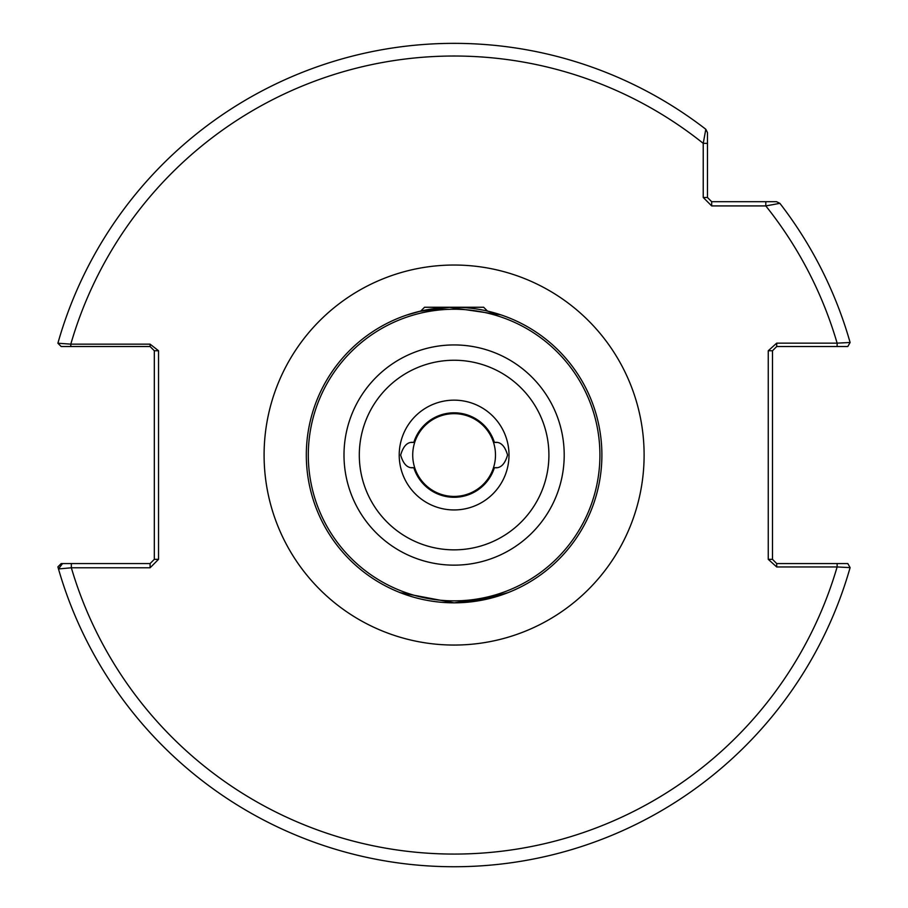 <?xml version="1.0" encoding="UTF-8"?>
<svg xmlns="http://www.w3.org/2000/svg" width="908" height="908" viewBox="0 0 908 908"><rect width="100%" height="100%" fill="white"/><g stroke="black" fill="none" stroke-linecap="round" stroke-linejoin="round"><path stroke-width="1.36" d="M500.785 314.826L449.517 307.335L418.917 311.512L406.534 315.121L420.733 311.081L424.547 307.256L483.658 307.256L487.483 311.081L501.284 314.997M413.821 467.711L413.821 467.711A42.222 42.222 0 0 0 494.383 467.711L494.894 467.711C500.66 468.392 504.882 464.17 507.561 455.044C504.905 445.941 500.683 441.719 494.894 442.378L494.383 442.378A42.222 42.222 0 0 0 413.821 442.378L413.322 442.378C407.544 441.697 403.322 445.919 400.655 455.044C403.3 464.158 407.522 468.38 413.322 467.711L411.721 467.609M400.19 592.64L454.102 602.833L494.043 597.339L508.026 592.64L476.598 601.107M465.929 602.356L460.05 602.708M601.89 455.044A147.788 147.788 0 0 1 454.102 602.833A147.788 147.788 0 0 1 306.314 455.044A147.788 147.788 0 0 1 454.102 307.256A147.788 147.788 0 0 1 601.89 455.044A147.788 147.788 0 0 0 454.102 307.256A147.788 147.788 0 0 0 306.314 455.044M407.771 595.376L403.663 593.957M494.894 467.711L496.472 467.62M711.679 205.923L703.235 197.479L703.235 143.351L705.811 129.265L707.457 132.613L707.457 197.479L711.679 201.701L776.544 201.701L779.881 203.335A411.687 411.687 0 0 1 850.104 342.486L837.119 343.145A399.021 399.021 0 0 0 765.807 205.923L711.679 205.923L711.679 201.701M150.092 563.562L154.315 559.339L154.315 350.749L150.092 346.527L70.801 346.527L70.801 344.155L57.896 343.224A411.687 411.687 0 0 1 705.811 129.265L707.457 132.613L707.457 143.351L703.235 143.351A399.021 399.021 0 0 0 70.801 344.155L150.092 344.155L158.537 350.749L158.537 559.339L150.092 567.784L71.346 567.784L58.487 568.953A411.687 411.687 0 0 1 57.896 566.864L61.199 563.562L150.092 563.562L150.092 567.784M707.457 156.698L707.457 164.757M71.346 563.562L71.346 567.784A399.021 399.021 0 0 0 837.119 566.955L850.104 567.614A411.687 411.687 0 0 1 58.487 568.953L62.55 563.562M776.703 566.955L776.703 563.562L837.119 563.562L837.119 566.955L776.703 566.955L768.259 559.339L768.259 350.749L776.703 343.145L837.119 343.145L837.119 346.527L776.703 346.527L776.703 343.145M837.119 346.527L847.8 346.527L850.104 342.486A411.687 411.687 0 0 0 779.881 203.335L765.807 205.923L765.807 201.701M768.259 350.749L772.481 350.749L772.481 559.339L776.703 563.562M837.119 563.562L847.8 563.562L850.104 567.614M70.801 346.527L61.199 346.527L57.896 343.224A411.687 411.687 0 0 1 705.811 129.265M703.235 197.479L707.457 197.479M154.315 559.339L158.537 559.339M154.315 350.749L158.537 350.749M150.092 346.527L150.092 344.155M768.259 559.339L772.481 559.339M776.703 346.527L772.481 350.749M411.744 442.48L413.821 442.378A42.222 42.222 0 0 1 494.383 442.378L496.483 442.48M495.45 456.701A41.382 41.382 0 0 0 455.759 413.696A41.382 41.382 0 0 0 412.754 453.387A41.382 41.382 0 0 0 452.456 496.392A41.382 41.382 0 0 0 495.45 456.701M509.002 455.044A54.889 54.889 0 0 1 454.102 509.944A54.889 54.889 0 0 1 399.214 455.044A54.889 54.889 0 0 1 454.102 400.156A54.889 54.889 0 0 1 509.002 455.044M359.307 455.044A94.807 94.807 0 0 0 454.102 549.851A94.807 94.807 0 0 0 548.909 455.044A94.807 94.807 0 0 0 454.102 360.249A94.807 94.807 0 0 0 359.307 455.044M564.209 455.044A110.106 110.106 0 0 1 454.102 565.151A110.106 110.106 0 0 1 343.996 455.044A110.106 110.106 0 0 1 454.102 344.938A110.106 110.106 0 0 1 564.209 455.044M264.092 455.044A190.01 190.01 0 0 1 454.102 265.034A190.01 190.01 0 0 1 644.112 455.044A190.01 190.01 0 0 1 454.102 645.055A190.01 190.01 0 0 1 264.092 455.044M308.3 455.044A145.813 145.813 0 0 0 454.102 600.858A145.813 145.813 0 0 0 599.916 455.044A145.813 145.813 0 0 0 454.102 309.242A145.813 145.813 0 0 0 308.3 455.044"/></g></svg>
